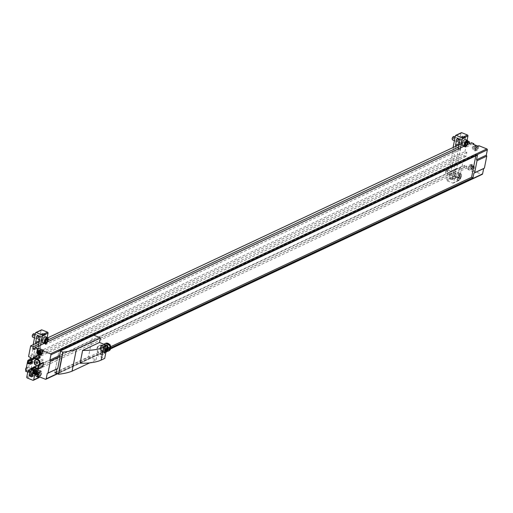 <?xml version="1.0" encoding="UTF-8"?>
<svg xmlns="http://www.w3.org/2000/svg" width="513" height="513" viewBox="0 0 513 513"><rect width="100%" height="100%" fill="white"/><g stroke="black" fill="none" stroke-linecap="round" stroke-linejoin="round"><path stroke-width="0.38" stroke-dasharray="2.56 1.92" d="M467.914 169.527L468.478 166.687A2.975 2.456 64.8 0 1 469.716 165A2.975 2.456 64.8 0 1 472.492 165.641A2.975 2.456 64.8 0 1 473.486 168.706L472.922 171.547L467.914 169.527L468.85 169.085L466.503 168.136L30.1 373.066M472.922 171.547L473.858 171.111L481.835 174.33L45.433 379.261M33.916 370.899L33.948 370.732A2.975 2.456 64.8 0 1 35.185 369.052A2.975 2.456 64.8 0 1 37.968 369.687A2.975 2.456 64.8 0 1 38.956 372.759L38.392 375.599L37.455 376.035M38.392 375.599L37.609 375.279M467.471 144.64L464.162 146.199M47.568 341.825L44.253 343.377M42.823 366.654L42.329 366.455L43.118 362.441M37.962 367.885L37.898 368.597M37.782 369.18L34.692 367.936L34.942 366.66M36.628 368.142L37.391 368.449L37.539 367.712M32.55 362.14L31.37 361.665L32.037 358.324M33.101 359.331L32.422 359.062L32.293 359.716M39.995 357.984L39.501 357.785L39.648 357.054L37.545 356.202L37.398 356.939L36.904 356.74L37.154 355.464M39.924 363.941A3.123 2.578 64.8 0 1 38.796 365.153A3.123 2.578 64.8 0 1 35.134 363.422A3.123 2.578 64.8 0 1 36.141 359.498A3.123 2.578 64.8 0 1 37.205 359.299M28.157 360.729L29.619 361.319L30.03 359.267M33.191 370.604A2.975 2.456 64.8 0 1 34.249 369.488A2.975 2.456 64.8 0 1 36.57 369.751M39.245 375.933L40.219 375.478L41.002 373.746L40.816 372.47L39.841 372.925L39.052 374.657L39.245 375.933L37.699 375.311L38.674 374.849L39.456 373.118L39.27 371.842L38.295 372.303L37.507 374.035L37.699 375.311M459.148 178.748L460.123 178.293L460.911 176.562L460.719 175.286L459.744 175.741L458.962 177.479L459.148 178.748L457.602 178.126L458.577 177.671L459.366 175.933L459.173 174.664L458.199 175.119L457.416 176.85L457.602 178.126M466.503 168.136L466.901 166.129L464.925 165.333L464.528 167.334L462.053 166.334L464.169 155.644L458.731 158.196L456.711 168.399L455.865 169.309L454.672 175.324A0.737 0.609 64.8 0 0 455.159 176.241L457.025 176.998A0.737 0.609 64.8 0 0 457.776 176.575L459.501 167.886L453.877 170.528L455.839 171.323L453.588 182.686A0.737 0.609 64.8 0 1 452.838 183.103L447.15 180.807A0.737 0.609 64.8 0 1 446.669 179.89L449.048 167.854L449.895 166.949L453.409 149.212L453.075 147.513M455.839 171.323L41.559 365.865L39.334 377.087M460.475 147.93L460.078 149.937L45.792 344.473L43.829 343.678L38.225 346.211M47.19 337.432L45.792 344.473M464.169 155.644L466.022 156.388L466.817 152.38L464.964 151.63L459.526 154.182L453.902 156.824L453.107 160.832L38.828 355.374L36.808 365.583L35.961 366.487L34.769 372.502A0.737 0.609 64.8 0 0 35.256 373.426L37.122 374.176A0.737 0.609 64.8 0 0 37.872 373.759L39.591 365.07L33.967 367.712L35.936 368.507L34.813 374.15M35.936 368.507L30.498 371.059M40.565 345.108L40.168 347.115L34.73 349.667M466.901 166.129L461.463 168.681L459.212 180.044A0.737 0.609 64.8 0 1 458.462 180.467L452.774 178.165A0.737 0.609 64.8 0 1 452.293 177.248L454.672 165.218L449.048 167.854M459.501 167.886L461.463 168.681M39.591 365.07L41.559 365.865M464.925 165.333L28.523 370.258M464.528 167.334L30.479 371.155M462.053 166.334L25.65 371.265M456.711 168.399L451.087 171.041L450.241 171.951L449.048 177.966A0.737 0.609 64.8 0 0 449.535 178.883L451.402 179.64A0.737 0.609 64.8 0 0 452.152 179.217L453.877 170.528M469.177 143.839L471.139 144.743L465.701 147.295L463.733 146.5L465.458 137.811A0.737 0.609 64.8 0 0 464.97 136.888L463.104 136.137A0.737 0.609 64.8 0 0 462.354 136.554L461.161 142.569L461.546 143.98L455.922 146.622L453.902 156.824L33.999 354.008L33.204 358.016L28.234 360.35M43.829 343.678L45.548 334.989A0.737 0.609 64.8 0 0 45.061 334.072L43.195 333.315A0.737 0.609 64.8 0 0 42.444 333.739L41.252 339.753L41.643 341.158L38.828 355.374L33.204 358.016L31.184 368.225L30.338 369.129L29.876 371.438M36.808 365.583L31.184 368.225M461.546 143.98L458.731 158.196L453.107 160.832L451.087 171.041M466.022 156.388L29.619 361.319M466.817 152.38L30.414 357.311M41.643 341.158L36.019 343.8L33.999 354.008L28.561 356.561M464.964 151.63L467.08 140.934L458.981 144.743M47.876 337.785L39.078 341.921M468.145 142.595L458.507 147.122M48.241 339.779L38.603 344.306M467.08 140.934L468.151 141.37M469.158 143.941L35.108 347.763M463.733 146.5L458.135 149.026M40.168 347.115L38.206 346.32M460.078 149.937L458.109 149.142M467.093 140.248L465.701 147.295M471.139 144.743L471.53 142.736M60.56 350.873L59.175 350.308L54.673 373.034L56.064 373.599M477.468 155.099L476.077 154.535L59.175 350.308M110.661 346.743L54.673 373.034M476.077 154.535L475.814 155.875M110.744 347.917L56.475 373.4M482.278 174.33A0.737 0.609 64.8 0 1 481.835 174.33M468.85 169.085L469.414 166.244A2.975 2.456 64.8 0 1 470.652 164.564A2.975 2.456 64.8 0 1 473.435 165.199A2.975 2.456 64.8 0 1 474.422 168.27L473.858 171.111M478.892 145.711L478.328 148.552A2.975 2.456 64.8 0 1 477.09 150.232A2.975 2.456 64.8 0 1 474.307 149.591A2.975 2.456 64.8 0 1 473.319 146.526L473.73 144.442M35.788 374.541A3.309 1.392 -68 0 1 38.148 370.194A3.309 1.392 -68 0 1 38.796 370.136A3.309 1.392 -68 0 1 38.847 373.72A3.309 1.392 -68 0 1 36.314 376.266M45.413 336.714A3.309 1.392 -68 0 1 45.465 340.299A3.309 1.392 -68 0 1 42.932 342.844M39.001 377.645A0.737 0.609 64.8 0 1 38.558 377.645L32.87 375.349A0.737 0.609 64.8 0 1 32.383 374.432L34.769 362.396L29.145 365.038L29.991 364.127L33.505 346.39L33.172 344.691M30.299 372.072A1.84 0.776 112 0 0 31.479 370.328A1.84 0.776 112 0 0 31.319 368.7A1.84 0.776 112 0 0 30.96 368.732A1.84 0.776 112 0 0 29.786 370.482A1.84 0.776 112 0 0 29.94 372.105A1.84 0.776 112 0 0 30.299 372.072M27.74 372.111L29.145 365.038M34.769 362.396L35.615 361.492L29.991 364.127M35.615 361.492L39.129 343.755L33.505 346.39M39.129 343.755L38.738 342.344L33.114 344.986M36.917 338.651A1.84 0.776 112 0 0 38.097 336.906A1.84 0.776 112 0 0 37.936 335.278A1.84 0.776 112 0 0 37.577 335.31A1.84 0.776 112 0 0 36.404 337.06A1.84 0.776 112 0 0 36.558 338.683A1.84 0.776 112 0 0 36.917 338.651M38.738 342.344L41.117 330.314A0.737 0.609 64.8 0 1 41.425 329.897M41.874 340.658A1.84 0.776 112 0 0 43.054 338.907A1.84 0.776 112 0 0 42.893 337.278A1.84 0.776 112 0 0 42.541 337.317A1.84 0.776 112 0 0 41.361 339.061A1.84 0.776 112 0 0 41.521 340.69A1.84 0.776 112 0 0 41.874 340.658M38.924 336.502A1.84 0.776 -68 0 1 39.437 336.06A1.84 0.776 -68 0 1 39.79 336.028A1.84 0.776 -68 0 1 39.822 338.022A1.84 0.776 -68 0 1 38.417 339.433M41.252 339.753L39.328 340.658M35.91 343.409L36.019 343.8M35.961 366.487L30.338 369.129M32.819 369.482A1.84 0.776 -68 0 1 33.172 369.45A1.84 0.776 -68 0 1 33.204 371.444A1.84 0.776 -68 0 1 31.8 372.855A1.84 0.776 -68 0 1 31.639 371.226A1.84 0.776 -68 0 1 32.819 369.482M35.256 374.08A1.84 0.776 112 0 0 36.436 372.329A1.84 0.776 112 0 0 36.276 370.7A1.84 0.776 112 0 0 35.923 370.732A1.84 0.776 112 0 0 34.743 372.483A1.84 0.776 112 0 0 34.903 374.112A1.84 0.776 112 0 0 35.256 374.08M32.749 373.874L33.967 367.712M458.058 173.009A3.309 1.392 -68 0 1 458.699 172.952A3.309 1.392 -68 0 1 458.75 176.543A3.309 1.392 -68 0 1 456.224 179.088A3.309 1.392 -68 0 1 455.935 176.158A3.309 1.392 -68 0 1 458.058 173.009M465.317 139.53A3.309 1.392 -68 0 1 465.368 143.121A3.309 1.392 -68 0 1 462.841 145.666M450.209 174.895A1.84 0.776 112 0 0 451.382 173.144A1.84 0.776 112 0 0 451.228 171.515A1.84 0.776 112 0 0 450.869 171.547A1.84 0.776 112 0 0 449.689 173.298A1.84 0.776 112 0 0 449.85 174.927A1.84 0.776 112 0 0 450.209 174.895M454.672 165.218L455.518 164.307L449.895 166.949M455.518 164.307L459.032 146.571L453.409 149.212M459.032 146.571L458.641 145.16L453.017 147.802M456.826 141.473A1.84 0.776 112 0 0 458 139.722A1.84 0.776 112 0 0 457.846 138.093A1.84 0.776 112 0 0 457.487 138.125A1.84 0.776 112 0 0 456.307 139.876A1.84 0.776 112 0 0 456.467 141.505A1.84 0.776 112 0 0 456.826 141.473M458.641 145.16L461.027 133.13A0.737 0.609 64.8 0 1 461.334 132.713M461.783 143.473A1.84 0.776 112 0 0 462.957 141.729A1.84 0.776 112 0 0 462.803 140.1A1.84 0.776 112 0 0 462.444 140.132A1.84 0.776 112 0 0 461.264 141.883A1.84 0.776 112 0 0 461.424 143.505A1.84 0.776 112 0 0 461.783 143.473M458.827 139.324A1.84 0.776 -68 0 1 459.34 138.876A1.84 0.776 -68 0 1 459.699 138.843A1.84 0.776 -68 0 1 459.725 140.838A1.84 0.776 -68 0 1 458.321 142.255M461.161 142.569L459.231 143.473M455.82 146.224L455.922 146.622M455.865 169.309L450.241 171.951M452.722 172.297A1.84 0.776 -68 0 1 453.082 172.265A1.84 0.776 -68 0 1 453.107 174.26A1.84 0.776 -68 0 1 451.703 175.677A1.84 0.776 -68 0 1 451.549 174.048A1.84 0.776 -68 0 1 452.722 172.297M455.166 176.895A1.84 0.776 112 0 0 456.339 175.145A1.84 0.776 112 0 0 456.185 173.522A1.84 0.776 112 0 0 455.826 173.554A1.84 0.776 112 0 0 454.646 175.299A1.84 0.776 112 0 0 454.807 176.927A1.84 0.776 112 0 0 455.166 176.895M453.338 136.714A1.475 0.622 -68 0 1 453.53 138.33A1.475 0.622 -68 0 1 452.267 139.363M453.941 136.516A1.84 0.776 -68 0 1 453.973 138.51A1.84 0.776 -68 0 1 452.569 139.927M26.375 367.609A1.475 0.622 -68 0 1 26.65 367.385A1.475 0.622 -68 0 1 26.695 367.359A1.475 0.622 -68 0 1 27.048 368.821A1.475 0.622 -68 0 1 25.746 369.969M26.304 367.949A1.84 0.776 -68 0 1 27.009 367.18A1.84 0.776 -68 0 1 27.061 367.154A1.84 0.776 -68 0 1 27.42 367.122A1.84 0.776 -68 0 1 27.445 369.116A1.84 0.776 -68 0 1 26.041 370.527A1.84 0.776 -68 0 1 25.836 370.322M33.435 333.899A1.475 0.622 -68 0 1 33.621 335.515A1.475 0.622 -68 0 1 32.364 336.547M34.038 333.7A1.84 0.776 -68 0 1 34.063 335.694A1.84 0.776 -68 0 1 32.659 337.105M446.599 170.175A1.475 0.622 -68 0 1 446.894 171.791A1.475 0.622 -68 0 1 445.579 172.624A1.475 0.622 -68 0 1 445.759 171.291A1.475 0.622 -68 0 1 446.56 170.201A1.475 0.622 -68 0 1 446.599 170.175M446.97 169.97A1.84 0.776 -68 0 1 447.323 169.938A1.84 0.776 -68 0 1 447.355 171.932A1.84 0.776 -68 0 1 445.951 173.349A1.84 0.776 -68 0 1 445.694 173.016A1.84 0.776 -68 0 1 445.919 171.355A1.84 0.776 -68 0 1 446.913 170.002A1.84 0.776 -68 0 1 446.97 169.97M460.123 178.293L458.577 177.671M460.911 176.562L459.366 175.933M460.719 175.286L459.173 174.664M459.744 175.741L458.199 175.119M458.962 177.479L457.416 176.85M465.631 144.422L465.195 144.249L465.984 142.518L465.791 141.242L464.816 141.697L464.034 143.428L464.22 144.704L465.195 144.249M465.766 145.333L464.22 144.704M467.337 141.864L465.791 141.242M466.362 142.319L464.816 141.697M465.58 144.057L464.034 143.428M40.219 375.478L38.674 374.849M41.002 373.746L39.456 373.118M40.816 372.47L39.27 371.842M39.841 372.925L38.295 372.303M39.052 374.657L37.507 374.035M45.728 341.607L45.291 341.427L46.074 339.696L45.888 338.42L44.913 338.881L44.124 340.613L44.317 341.889L45.291 341.427M45.862 342.511L44.317 341.889M47.433 339.048L45.888 338.42M46.459 339.503L44.913 338.881M45.67 341.235L44.124 340.613M43.425 350.199L42.861 353.04A2.975 2.456 64.8 0 1 41.624 354.72A2.975 2.456 64.8 0 1 41.123 354.881M39.283 354.445A2.975 2.456 64.8 0 1 37.815 351.309M41.22 353.855A2.02 1.667 64.8 0 1 38.847 352.732A2.02 1.667 64.8 0 1 39.501 350.193M33.678 372.111L33.884 371.072M36.744 369.879A2.02 1.667 64.8 0 1 36.821 369.905A2.02 1.667 64.8 0 1 38.077 372.714M37.314 373.573A2.02 1.667 64.8 0 1 34.942 372.457A2.02 1.667 64.8 0 1 35.596 369.918A2.02 1.667 64.8 0 1 36.455 369.802M40.001 353.342L40.61 352.688L40.123 352.912M40.61 352.688L40.335 351.668L39.847 351.899M40.335 351.668L38.95 351.54M36.096 373.06L36.712 372.406L36.224 372.63M36.712 372.406L36.429 371.386L35.942 371.617M36.429 371.386L35.051 371.258M39.251 364.262A3.123 2.578 64.8 0 1 38.481 365.256M35.993 359.645A3.123 2.578 64.8 0 1 36.532 359.613M42.553 359.331A0.737 0.609 64.8 0 1 42.284 360.671A0.737 0.609 64.8 0 1 42.553 359.331M35.75 359.549L39.501 357.785M35.897 358.811L39.648 357.054M33.794 357.965L37.545 356.202M34.557 358.273L37.398 356.939M33.159 358.497L36.904 356.74M27.625 363.428L31.37 361.665M28.677 360.819L32.422 359.062M30.94 369.693L34.692 367.936M33.64 370.206L37.391 368.449M37.827 368.565L42.329 366.455M477.949 146.147L477.391 148.988A2.975 2.456 64.8 0 1 476.154 150.675A2.975 2.456 64.8 0 1 473.371 150.033A2.975 2.456 64.8 0 1 472.383 146.968L472.948 144.127M475.25 146.141A2.02 1.667 64.8 0 1 476.603 147.968A2.02 1.667 64.8 0 1 475.743 149.809A2.02 1.667 64.8 0 1 473.377 148.687A2.02 1.667 64.8 0 1 474.025 146.147A2.02 1.667 64.8 0 1 475.25 146.141M471.344 165.859A2.02 1.667 64.8 0 1 472.697 167.687A2.02 1.667 64.8 0 1 471.838 169.527A2.02 1.667 64.8 0 1 469.472 168.405A2.02 1.667 64.8 0 1 470.12 165.866A2.02 1.667 64.8 0 1 471.344 165.859M476.622 146.795L475.731 146.436L475.121 147.09L475.397 148.103L476.288 148.462L476.904 147.808L476.622 146.795L475.949 147.109L476.231 148.129L476.904 147.808M472.717 166.513L471.825 166.154L471.216 166.808L471.492 167.822L472.39 168.187L472.999 167.527L472.717 166.513L472.043 166.828L472.326 167.847L472.999 167.527M476.231 148.129L475.615 148.783L474.724 148.424L475.397 148.103M475.615 148.783L476.288 148.462M474.724 148.424L474.442 147.404L475.121 147.09M474.442 147.404L475.731 146.436M475.057 146.75L475.949 147.109M472.326 167.847L471.71 168.501L470.819 168.142L471.492 167.822M471.71 168.501L472.39 168.187M470.819 168.142L470.536 167.123L471.216 166.808M470.536 167.123L471.825 166.154M471.152 166.469L472.043 166.828M109.769 347.436L110.013 348.147L108.063 350.238L105.229 349.077L104.344 345.82L106.287 343.729L109.122 344.89L109.769 347.436A2.937 2.43 64.8 0 1 109.526 348.641M108.538 349.699A2.937 2.43 64.8 0 1 106.71 349.738A2.937 2.43 64.8 0 1 104.767 346.063A2.937 2.43 64.8 0 1 107.768 344.39A2.937 2.43 64.8 0 1 109.314 345.794M106.326 349.045A2.937 2.43 64.8 0 1 106.088 350.257L105.101 351.315A2.937 2.43 64.8 0 1 103.273 351.354A2.937 2.43 64.8 0 1 101.324 347.679A2.937 2.43 64.8 0 1 104.331 346.006L105.582 346.557L106.492 349.802L106.088 350.257M105.101 351.315L104.524 351.905L101.645 350.757L100.74 347.513L102.703 345.409L104.331 346.006A2.937 2.43 64.8 0 1 105.877 347.41M107.929 348.551A1.84 1.52 64.8 0 1 107.39 349.026A1.84 1.52 64.8 0 1 105.236 348.006A1.84 1.52 64.8 0 1 105.825 345.698A1.84 1.52 64.8 0 1 106.941 345.691A1.84 1.52 64.8 0 1 107.185 345.813M104.101 350.052A1.84 1.52 -115.2 0 0 105.21 350.046A1.84 1.52 -115.2 0 0 105.992 348.372A1.84 1.52 -115.2 0 0 104.761 346.711A1.84 1.52 -115.2 0 0 103.652 346.717A1.84 1.52 -115.2 0 0 102.869 348.391A1.84 1.52 -115.2 0 0 104.101 350.052M105.928 352.155A4.085 3.373 64.8 0 1 105.537 352.38A4.085 3.373 64.8 0 1 100.747 350.116A4.085 3.373 64.8 0 1 102.061 344.98A4.085 3.373 64.8 0 1 104.537 344.96A4.085 3.373 64.8 0 1 106.89 347.314M105.877 345.044A4.085 3.373 64.8 0 1 107.095 346.262M106.165 352.085A4.085 3.373 64.8 0 1 101.375 349.815A4.085 3.373 64.8 0 1 102.69 344.685A4.085 3.373 64.8 0 1 104.421 344.454M107.14 351.328A4.085 3.373 64.8 0 1 103.511 348.705A4.085 3.373 64.8 0 1 104.011 344.287M108.974 350.764A4.085 3.373 64.8 0 1 104.184 348.5A4.085 3.373 64.8 0 1 105.498 343.364M101.645 350.757L100.856 351.129L102.331 351.79L103.69 352.296L104.165 351.751A2.937 2.43 64.8 0 1 102.331 351.79A2.937 2.43 64.8 0 1 100.388 348.122A2.937 2.43 64.8 0 1 103.395 346.442L101.914 345.781L99.964 347.878L100.856 351.129M104.524 351.905L103.69 352.296M106.383 349.853L105.633 350.206L105.389 349.488A2.937 2.43 64.8 0 1 105.152 350.7L105.633 350.206M105.152 350.7L104.165 351.751M105.582 346.557L104.748 346.948L103.395 346.442A2.937 2.43 64.8 0 1 104.941 347.846L104.748 346.948M104.941 347.846L105.389 349.488M102.703 345.409L101.914 345.781M100.74 347.513L99.964 347.878M60.496 351.206L59.104 350.642L92.847 334.797L93.892 335.22M56.129 373.265L54.737 372.701L59.104 350.642M54.737 372.701L88.48 356.856L92.847 334.797M88.48 356.856L96.046 359.914L89.769 362.858M80.092 363.223L96.963 355.304L104.69 358.427M96.046 359.914L96.963 355.304M100.125 354.342A4.777 3.944 -115.2 0 0 103.017 354.323A4.777 3.944 -115.2 0 0 105.005 351.623A4.777 3.944 -115.2 0 0 103.414 346.698A4.777 3.944 -115.2 0 0 98.958 345.672A4.777 3.944 -115.2 0 0 96.925 350.026A4.777 3.944 -115.2 0 0 100.125 354.342M105.633 351.328A4.777 3.944 64.8 0 1 103.652 354.028A4.777 3.944 64.8 0 1 98.047 351.379A4.777 3.944 64.8 0 1 99.586 345.377A4.777 3.944 64.8 0 1 104.049 346.403A4.777 3.944 64.8 0 1 105.633 351.328M103.164 350.328A1.84 1.52 64.8 0 1 102.401 351.367A1.84 1.52 64.8 0 1 100.247 350.347A1.84 1.52 64.8 0 1 100.837 348.038A1.84 1.52 64.8 0 1 102.555 348.436A1.84 1.52 64.8 0 1 103.164 350.328M104.408 349.744A1.84 1.52 64.8 0 1 103.645 350.783A1.84 1.52 64.8 0 1 101.491 349.763A1.84 1.52 64.8 0 1 102.081 347.455A1.84 1.52 64.8 0 1 103.196 347.448A1.84 1.52 64.8 0 1 104.408 349.744M106.287 343.729L107.082 343.357L105.114 345.461L106.024 348.705L108.897 349.847L110.866 347.75M104.344 345.82L105.114 345.461M105.229 349.077L106.024 348.705M108.063 350.238L108.897 349.847M110.013 348.147L110.75 347.801M110.705 347.012L110.385 345.826M109.122 344.89L109.673 344.633M109.25 344.178L107.082 343.357M110.481 346.628A1.475 1.218 64.8 0 1 108.384 347.038A1.475 1.218 64.8 0 1 108.846 344.71A1.475 1.218 64.8 0 1 110.481 346.628M110.628 346.589A1.84 1.52 64.8 0 1 110.596 346.839A1.84 1.52 64.8 0 1 109.833 347.878A1.84 1.52 64.8 0 1 107.679 346.859A1.84 1.52 64.8 0 1 108.269 344.55A1.84 1.52 64.8 0 1 110.192 345.178M107.845 348.295A1.84 1.52 -115.2 0 0 108.955 348.289A1.84 1.52 -115.2 0 0 109.718 347.25A1.84 1.52 -115.2 0 0 109.109 345.352A1.84 1.52 -115.2 0 0 107.397 344.96A1.84 1.52 -115.2 0 0 106.614 346.634A1.84 1.52 -115.2 0 0 107.845 348.295M109.474 349.257A2.937 2.43 64.8 0 1 107.647 349.295A2.937 2.43 64.8 0 1 105.704 345.627A2.937 2.43 64.8 0 1 108.705 343.947A2.937 2.43 64.8 0 1 110.25 345.352M110.705 346.993A2.937 2.43 64.8 0 1 110.462 348.205M38.546 376.478A2.937 1.238 -68 0 1 38.885 373.727A2.937 1.238 -68 0 1 40.559 371.527A2.937 1.238 -68 0 1 41.527 373.483A2.937 1.238 -68 0 1 39.514 376.869M460.462 174.343A2.937 1.238 -68 0 1 460.969 177.748A2.937 1.238 -68 0 1 458.372 178.966A2.937 1.238 -68 0 1 460.462 174.343M110.648 348.571L57.167 373.682M32.87 375.349L27.247 377.991M38.558 377.645L32.935 380.287M32.383 374.432L26.759 377.068M41.117 330.314L35.493 332.956M45.548 334.989L39.924 337.631M45.061 334.072L39.437 336.714M43.195 333.315L37.571 335.957M42.444 333.739L37.648 335.989M34.769 372.502L31.973 373.817M35.256 373.426L32.588 374.676M37.122 374.176L32.229 376.478M37.872 373.759L32.248 376.401M459.212 180.044L453.588 182.686M452.774 178.165L447.15 180.807M458.462 180.467L452.838 183.103M452.293 177.248L446.669 179.89M461.027 133.13L455.403 135.772M465.458 137.811L459.834 140.447M464.97 136.888L459.347 139.53M463.104 136.137L457.481 138.779M462.354 136.554L457.551 138.805M454.672 175.324L449.048 177.966M455.159 176.241L449.535 178.883M457.025 176.998L451.402 179.64M457.776 176.575L452.152 179.217M467.991 141.216A3.309 1.392 -68 0 1 465.932 146.308M37.956 376.241A3.309 1.392 -68 0 1 40.315 371.066A3.309 1.392 -68 0 1 40.957 371.008A3.309 1.392 -68 0 1 41.316 373.682A3.309 1.392 -68 0 1 39.411 376.914M48.087 338.4A3.309 1.392 -68 0 1 46.029 343.492M460.219 173.888A3.309 1.392 -68 0 1 460.866 173.83A3.309 1.392 -68 0 1 460.918 177.415A3.309 1.392 -68 0 1 458.385 179.96A3.309 1.392 -68 0 1 458.103 177.03A3.309 1.392 -68 0 1 460.219 173.888M42.861 353.04L41.925 353.476M38.956 372.759L38.02 373.195M34.281 370.828A1.802 1.488 64.8 0 1 34.884 370.54M35.596 369.918L33.973 370.918A2.02 1.667 64.8 0 1 34.583 370.392A2.02 1.667 64.8 0 1 35.448 370.277M477.391 148.988L478.328 148.552M472.383 146.968L473.319 146.526M473.486 168.706L474.422 168.27M468.478 166.687L469.414 166.244M476.263 145.666A2.02 1.667 64.8 0 1 477.616 147.487A2.02 1.667 64.8 0 1 476.757 149.334A2.02 1.667 64.8 0 1 474.384 148.212A2.02 1.667 64.8 0 1 475.038 145.673A2.02 1.667 64.8 0 1 476.263 145.666M476.333 145.814A1.802 1.488 64.8 0 1 477.161 148.796A1.802 1.488 64.8 0 1 474.538 147.738A1.802 1.488 64.8 0 1 476.333 145.814M472.358 165.385A2.02 1.667 64.8 0 1 473.711 167.206A2.02 1.667 64.8 0 1 472.851 169.053A2.02 1.667 64.8 0 1 470.485 167.931A2.02 1.667 64.8 0 1 471.133 165.391A2.02 1.667 64.8 0 1 472.358 165.385M472.428 165.532A1.802 1.488 64.8 0 1 473.255 168.514A1.802 1.488 64.8 0 1 470.633 167.456A1.802 1.488 64.8 0 1 472.428 165.532M110.564 348.878L57.482 373.81M42.752 333.322L37.128 335.964M37.564 374.176L31.941 376.818M462.655 136.137L457.032 138.779M457.474 176.991L451.85 179.633M458.911 180.461L453.287 183.103M462.803 140.1L459.699 138.843M461.424 143.505L459.391 142.685M457.846 138.093L455.159 137.009M456.467 141.505L454.428 140.677M36.276 370.7L33.172 369.45M34.903 374.112L31.8 372.855M26.65 367.385L27.009 367.18M31.319 368.7L27.42 367.122M29.94 372.105L26.041 370.527M38.796 370.136L41.213 371.168L41.668 372.335L41.547 373.605L39.629 376.914M42.893 337.278L39.79 336.028M41.521 340.69L39.482 339.863M37.936 335.278L35.25 334.194M36.558 338.683L34.525 337.862M456.185 173.522L453.082 172.265M454.807 176.927L451.703 175.677M445.579 172.624L445.694 173.016M446.56 170.201L446.913 170.002M451.228 171.515L447.323 169.938M449.85 174.927L445.951 173.349M458.699 172.952L460.866 173.83L461.45 176.427C459.648 179.845 458.628 181.025 458.385 179.96L456.224 179.088M41.624 354.72L40.687 355.163M35.185 369.052L34.249 369.488M38.475 365.307L38.796 365.153M37.199 363.268L42.733 360.671M36.57 361.928L42.104 359.331M476.154 150.675L477.09 150.232M469.716 165L470.652 164.564M475.743 149.809L476.757 149.334C478.154 148.488 478.007 147.263 476.308 145.66L474.025 146.147M471.838 169.527L472.851 169.053C474.249 168.206 474.102 166.981 472.402 165.378L470.12 165.866M105.21 350.046L107.39 349.026M103.652 346.717L105.825 345.698M105.537 352.38L105.922 352.2M102.061 344.98L102.69 344.685M103.017 354.323L103.652 354.028M98.958 345.672L99.586 345.377M102.401 351.367L103.645 350.783M100.837 348.038L102.081 347.455M108.955 348.289L109.833 347.878M107.397 344.96L108.269 344.55"/><path stroke-width="0.77" d="M37.815 351.309A2.975 2.456 64.8 0 1 37.853 351.014L38.417 348.173L43.425 350.199L42.489 350.635L50.46 353.861A0.737 0.609 64.8 0 1 50.947 354.778L49.889 360.126L50.377 361.043L47.991 373.079L47.241 373.496L46.183 378.844A0.737 0.609 64.8 0 1 45.433 379.261L37.455 376.035L38.02 373.195A2.975 2.456 64.8 0 0 36.57 369.751M37.609 375.279L33.39 373.573L32.447 374.015L30.1 373.066L30.498 371.059L28.523 370.258L28.125 372.265L25.65 371.265L27.766 360.568L28.157 360.729M467.471 144.64L471.53 142.736L473.884 143.685L472.948 144.127L477.949 146.147L478.892 145.711L486.863 148.93A0.737 0.609 64.8 0 1 487.35 149.847L486.292 155.195L486.779 156.119L484.394 168.149L483.644 168.565L482.586 173.913A0.737 0.609 64.8 0 1 482.278 174.33L110.564 348.878M464.162 146.199L47.568 341.825M44.253 343.377L35.128 347.667L37.481 348.616L38.417 348.173M43.118 362.441L43.611 362.646L42.823 366.654L38.321 368.77L37.827 368.565L38.622 364.557L43.118 362.441M33.787 369.475L34.281 369.674L34.031 370.944L30.94 369.693L31.19 368.424L31.684 368.623L31.543 369.36L33.64 370.206L33.787 369.475L37.962 367.885M37.898 368.597L37.782 369.18L34.031 370.944M31.19 368.424L34.942 366.66L35.435 366.866L35.288 367.597L36.628 368.142M31.973 361.332L32.652 361.607L32.55 362.14L28.799 363.903L27.625 363.428L28.286 360.088L32.037 358.324L33.21 358.799L33.101 359.331L29.356 361.094L28.677 360.819L28.221 363.089L31.973 361.332L32.293 359.716M33.653 358.696L33.159 358.497L33.409 357.228L37.154 355.464L40.251 356.715L39.995 357.984L36.25 359.748L35.75 359.549L35.897 358.811L33.794 357.965L33.653 358.696L34.557 358.273M37.205 359.299A3.123 2.578 64.8 0 1 38.033 359.485A3.123 2.578 64.8 0 1 39.924 363.941M42.489 350.635L41.925 353.476A2.975 2.456 64.8 0 1 40.687 355.163A2.975 2.456 64.8 0 1 37.904 354.521A2.975 2.456 64.8 0 1 36.917 351.456L37.481 348.616M30.03 359.267L30.414 357.311L28.561 356.561L30.677 345.865L33.153 346.865L32.755 348.872L34.73 349.667L35.128 347.667M32.447 374.015L33.012 371.175A2.975 2.456 64.8 0 1 33.191 370.604M45.862 342.511L46.837 342.056L47.619 340.324L47.433 339.048L46.459 339.503L45.67 341.235L45.862 342.511M465.766 145.333L466.74 144.871L467.529 143.14L467.337 141.864L466.362 142.319L465.58 144.057L465.766 145.333M30.479 371.155L28.125 372.265M28.234 360.35L27.766 360.568M458.981 144.743L47.876 337.785M39.078 341.921L30.677 345.865M468.151 141.37L469.555 141.934L468.145 142.595M458.507 147.122L48.241 339.779M38.603 344.306L33.153 346.865M35.108 347.763L32.755 348.872M469.555 141.934L469.177 143.839M486.292 155.195L476.545 159.774L477.468 155.099L60.56 350.873L59.636 355.547L49.889 360.126M475.814 155.875L471.582 177.261L110.661 346.743M471.582 177.261L472.967 177.825L110.744 347.917M56.475 373.4L56.064 373.599L56.988 368.918L47.241 373.496M476.545 159.774L477.032 160.691L474.647 172.727L473.897 173.144L483.644 168.565M473.897 173.144L472.967 177.825M59.636 355.547L60.124 356.464L57.738 368.501L56.988 368.918M60.124 356.464L50.377 361.043M57.738 368.501L47.991 373.079M477.032 160.691L486.779 156.119M474.647 172.727L484.394 168.149M473.73 144.442L473.884 143.685M39.411 376.914A3.309 1.392 -68 0 1 38.481 377.145L36.314 376.266A3.309 1.392 -68 0 1 35.788 374.541M39.334 377.087L39.309 377.228A0.737 0.609 64.8 0 1 39.001 377.645L33.377 380.287A0.737 0.609 64.8 0 1 32.935 380.287L27.247 377.991A0.737 0.609 64.8 0 1 26.759 377.068L27.74 372.111M34.813 374.15L33.685 379.87A0.737 0.609 64.8 0 1 33.377 380.287M46.029 343.492A3.309 1.392 -68 0 1 45.099 343.723L42.932 342.844A3.309 1.392 -68 0 1 42.65 339.92A3.309 1.392 -68 0 1 44.766 336.772A3.309 1.392 -68 0 1 45.413 336.714L47.574 337.586A3.309 1.392 -68 0 1 48.087 338.4M33.172 344.691L35.493 332.956A0.737 0.609 64.8 0 1 36.243 332.533L41.931 334.835A0.737 0.609 64.8 0 1 42.419 335.752L40.565 345.108M35.801 332.539L41.425 329.897A0.737 0.609 64.8 0 1 41.867 329.897L47.555 332.193A0.737 0.609 64.8 0 1 48.042 333.11L47.19 337.432M38.225 346.211L39.924 337.631A0.737 0.609 64.8 0 0 39.437 336.714L37.571 335.957A0.737 0.609 64.8 0 0 36.821 336.374L35.628 342.395L35.91 343.409M39.482 339.863L38.417 339.433A1.84 0.776 -68 0 1 38.148 338.253A1.84 0.776 -68 0 1 38.924 336.502M39.328 340.658L35.628 342.395M29.876 371.438L29.145 375.144A0.737 0.609 64.8 0 0 29.632 376.067L31.498 376.818A0.737 0.609 64.8 0 0 32.248 376.401L32.749 373.874M465.932 146.308A3.309 1.392 -68 0 1 465.002 146.538L462.841 145.666A3.309 1.392 -68 0 1 462.553 142.736A3.309 1.392 -68 0 1 464.675 139.587A3.309 1.392 -68 0 1 465.317 139.53L467.484 140.408A3.309 1.392 -68 0 1 467.991 141.216M453.075 147.513L455.403 135.772A0.737 0.609 64.8 0 1 456.153 135.355L461.841 137.651A0.737 0.609 64.8 0 1 462.328 138.568L460.475 147.93M455.711 135.355L461.334 132.713A0.737 0.609 64.8 0 1 461.777 132.713L467.465 135.009A0.737 0.609 64.8 0 1 467.952 135.932L467.093 140.248M458.135 149.026L459.834 140.447A0.737 0.609 64.8 0 0 459.347 139.53L457.481 138.779A0.737 0.609 64.8 0 0 456.73 139.196L455.538 145.211L455.82 146.224M459.391 142.685L458.321 142.255A1.84 0.776 -68 0 1 458.058 141.069A1.84 0.776 -68 0 1 458.827 139.324M459.231 143.473L455.538 145.211M452.267 139.363A1.475 0.622 -68 0 1 452.197 139.203A1.475 0.622 -68 0 1 452.376 137.869A1.475 0.622 -68 0 1 453.178 136.779A1.475 0.622 -68 0 1 453.216 136.759A1.475 0.622 -68 0 1 453.338 136.714M454.428 140.677L452.569 139.927A1.84 0.776 -68 0 1 452.312 139.6A1.84 0.776 -68 0 1 452.537 137.933A1.84 0.776 -68 0 1 453.53 136.58A1.84 0.776 -68 0 1 453.588 136.554A1.84 0.776 -68 0 1 453.941 136.516L455.159 137.009M25.746 369.969A1.475 0.622 -68 0 1 25.669 369.809A1.475 0.622 -68 0 1 26.375 367.609M25.836 370.322A1.84 0.776 -68 0 1 25.791 370.2A1.84 0.776 -68 0 1 26.304 367.949M32.364 336.547A1.475 0.622 -68 0 1 32.287 336.387A1.475 0.622 -68 0 1 32.466 335.047A1.475 0.622 -68 0 1 33.268 333.963A1.475 0.622 -68 0 1 33.313 333.937A1.475 0.622 -68 0 1 33.435 333.899M34.525 337.862L32.659 337.105A1.84 0.776 -68 0 1 32.409 336.778A1.84 0.776 -68 0 1 32.633 335.117A1.84 0.776 -68 0 1 33.627 333.758A1.84 0.776 -68 0 1 33.678 333.732A1.84 0.776 -68 0 1 34.038 333.7L35.25 334.194M466.74 144.871L465.631 144.422M467.529 143.14L466.227 142.614M46.837 342.056L45.728 341.607M47.619 340.324L46.324 339.798M41.123 354.881A2.975 2.456 64.8 0 1 39.283 354.445M40.719 350.187A2.02 1.667 64.8 0 1 42.079 352.014A2.02 1.667 64.8 0 1 41.22 353.855L40.206 354.329A2.02 1.667 64.8 0 1 37.834 353.213A2.02 1.667 64.8 0 1 38.488 350.674A2.02 1.667 64.8 0 1 39.713 350.661A2.02 1.667 64.8 0 1 41.066 352.489A2.02 1.667 64.8 0 1 40.206 354.329C37.866 354.528 37.289 353.31 38.488 350.674L39.501 350.193A2.02 1.667 64.8 0 1 40.719 350.187M33.39 373.573L33.678 372.111M38.077 372.714A2.02 1.667 64.8 0 1 37.314 373.573L36.301 374.048A2.02 1.667 64.8 0 1 34.179 373.342A2.02 1.667 64.8 0 1 33.98 370.925L33.832 372.797L34.884 373.99L36.301 374.048A2.02 1.667 64.8 0 0 37.16 372.207A2.02 1.667 64.8 0 0 35.807 370.38A2.02 1.667 64.8 0 0 35.448 370.277M40.123 352.912L39.847 351.899L38.95 351.54L38.34 352.194L38.622 353.207L39.514 353.572L40.123 352.912M36.224 372.63L35.942 371.617L35.051 371.258L34.435 371.912L34.717 372.925L35.609 373.291L36.224 372.63M39.148 351.617L39.11 352.982L39.802 353.258M39.11 352.982L38.622 353.207M38.828 351.963L38.34 352.194M35.25 371.335L35.205 372.701L35.897 372.977M35.205 372.701L34.717 372.925M34.922 371.681L34.435 371.912M36.532 359.613A3.123 2.578 64.8 0 1 37.359 359.799A3.123 2.578 64.8 0 1 39.251 364.262M38.481 365.256A3.123 2.578 64.8 0 1 38.122 365.468A3.123 2.578 64.8 0 1 34.461 363.736A3.123 2.578 64.8 0 1 35.468 359.812A3.123 2.578 64.8 0 1 35.993 359.645M36.962 361.806A0.917 0.757 64.8 0 1 37.378 363.332A0.917 0.757 64.8 0 1 36.045 362.787A0.917 0.757 64.8 0 1 36.962 361.806M37.019 361.928A0.737 0.609 64.8 0 1 37.199 363.268A0.737 0.609 64.8 0 1 36.57 361.928A0.737 0.609 64.8 0 1 37.019 361.928M33.409 357.228L36.5 358.478L40.251 356.715M36.5 358.478L36.25 359.748M28.221 363.089L28.901 363.364L32.652 361.607M28.901 363.364L28.799 363.903M28.286 360.088L29.459 360.562L33.21 358.799M29.459 360.562L29.356 361.094M34.281 369.674L37.949 367.949M31.684 368.623L35.435 366.866M31.543 369.36L35.288 367.597M38.622 364.557L39.116 364.756L43.611 362.646M39.116 364.756L38.321 368.77M106.326 349.045L106.088 350.257M107.185 345.813A1.84 1.52 64.8 0 1 107.929 348.551M106.89 347.314A4.085 3.373 64.8 0 1 105.928 352.155M104.421 344.454A4.085 3.373 64.8 0 1 105.165 344.665A4.085 3.373 64.8 0 1 105.877 345.044M107.095 346.262A4.085 3.373 64.8 0 1 106.165 352.085L105.922 352.2M104.011 344.287A4.085 3.373 64.8 0 1 104.87 343.659A4.085 3.373 64.8 0 1 107.345 343.646A4.085 3.373 64.8 0 1 110.083 347.333A4.085 3.373 64.8 0 1 108.346 351.059A4.085 3.373 64.8 0 1 107.14 351.328M104.87 343.659L105.498 343.364A4.085 3.373 64.8 0 1 107.974 343.344A4.085 3.373 64.8 0 1 110.712 347.038A4.085 3.373 64.8 0 1 108.974 350.764L108.346 351.059M103.684 347.256A43.111 16.159 -168.8 0 1 82.631 350.392L99.503 342.466L107.23 345.589L103.684 347.256L101.144 360.088A43.111 16.159 -168.8 0 1 80.092 363.223L82.631 350.392M89.769 362.858L72.051 371.181L76.418 349.122A56.032 21.001 -168.8 0 1 62.984 352.162L60.496 351.206M72.051 371.181A56.032 21.001 -168.8 0 1 58.617 374.221L56.129 373.265M107.23 345.589L104.69 358.427L101.144 360.088M99.503 342.466L100.413 337.855L76.418 349.122M93.892 335.22L100.413 337.855M110.462 348.205L110.705 346.993M110.385 345.826L109.955 344.499L108.705 343.947M110.192 345.178A1.84 1.52 64.8 0 1 110.628 346.589M486.863 148.93L50.46 353.861M47.177 338.105A2.937 1.238 -68 0 1 47.677 341.504A2.937 1.238 -68 0 1 45.08 342.729A2.937 1.238 -68 0 1 47.177 338.105M39.514 376.869A2.937 1.238 -68 0 1 38.546 376.478M467.08 140.921A2.937 1.238 -68 0 1 467.587 144.326A2.937 1.238 -68 0 1 464.99 145.545A2.937 1.238 -68 0 1 467.08 140.921M487.35 149.847L50.947 354.778M482.586 173.913L110.648 348.571M57.167 373.682L46.183 378.844M39.309 377.228L33.685 379.87M48.042 333.11L42.419 335.752M41.867 329.897L36.243 332.533M47.555 332.193L41.931 334.835M37.648 335.989L36.821 336.374M31.973 373.817L29.145 375.144M32.588 374.676L29.632 376.067M32.229 376.478L31.498 376.818M467.952 135.932L462.328 138.568M461.777 132.713L456.153 135.355M467.465 135.009L461.841 137.651M457.551 138.805L456.73 139.196M466.836 140.466A3.309 1.392 -68 0 1 467.484 140.408L468.068 143.005C466.266 146.429 465.246 147.603 465.002 146.538A3.309 1.392 -68 0 1 464.72 143.608A3.309 1.392 -68 0 1 466.836 140.466M39.629 376.914L38.481 377.145A3.309 1.392 -68 0 1 37.956 376.241M46.933 337.644A3.309 1.392 -68 0 1 47.574 337.586L48.164 340.183C46.362 343.607 45.343 344.787 45.099 343.723A3.309 1.392 -68 0 1 44.811 340.792A3.309 1.392 -68 0 1 46.933 337.644M37.853 351.014L36.917 351.456M33.743 370.828L33.012 371.175M39.559 350.918A1.802 1.488 64.8 0 1 40.38 353.906A1.802 1.488 64.8 0 1 37.757 352.841A1.802 1.488 64.8 0 1 39.559 350.918M34.884 370.54A1.802 1.488 64.8 0 1 36.744 373.207A1.802 1.488 64.8 0 1 34.429 373.528A1.802 1.488 64.8 0 1 34.281 370.828M58.418 374.189L62.785 352.13M58.617 374.221L62.984 352.162M57.482 373.81L45.875 379.254M452.197 139.203L452.312 139.6M453.178 136.779L453.53 136.58M25.669 369.809L25.791 370.2M32.287 336.387L32.409 336.778M33.268 333.963L33.627 333.758M38.122 365.468L38.475 365.307M35.468 359.812L35.904 359.607"/></g></svg>
